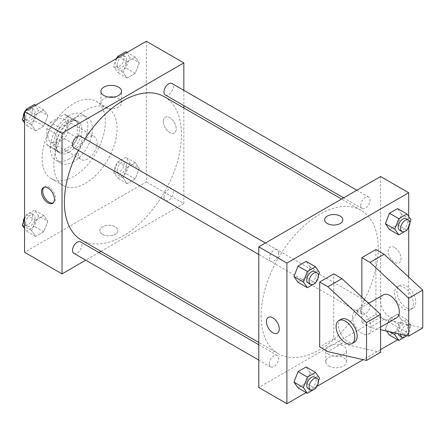 <?xml version="1.0" encoding="UTF-8"?>
<svg xmlns="http://www.w3.org/2000/svg" width="445" height="445" viewBox="0 0 445 445"><rect width="100%" height="100%" fill="white"/><g stroke="black" fill="none" stroke-linecap="round" stroke-linejoin="round"><path stroke-width="0.33" stroke-dasharray="2.23 1.67" d="M78.431 153.531A13.25 7.648 120 0 0 81.174 159.599A13.25 7.648 120 0 0 94.423 151.945A13.25 7.648 120 0 0 94.423 136.648A13.25 7.648 120 0 0 84.211 140.197A13.25 7.648 120 0 0 78.431 153.531M47.977 135.953A13.25 7.648 120 0 0 50.724 142.016A13.25 7.648 120 0 0 63.974 134.368A13.25 7.648 120 0 0 63.974 119.065A13.25 7.648 120 0 0 53.762 122.614A13.25 7.648 120 0 0 47.977 135.953M50.474 122.336L64.219 114.404A17.794 10.274 120 0 1 66.244 115.133A17.794 10.274 120 0 1 67.89 116.523L67.89 132.393A17.794 10.274 120 0 1 64.219 138.745L50.474 146.683A17.794 10.274 120 0 1 48.449 145.954A17.794 10.274 120 0 1 46.808 144.564L46.808 128.694A17.794 10.274 120 0 1 50.474 122.336L59.847 127.748L73.592 119.811L64.219 114.404M64.219 138.745L73.592 144.152L59.847 152.09L50.474 146.683M46.808 144.564L56.176 149.971L56.176 134.101L46.808 128.694M56.176 149.971A17.794 10.274 120 0 0 57.822 151.361A17.794 10.274 120 0 0 59.847 152.09M73.592 144.152A17.794 10.274 120 0 0 77.258 137.8L67.89 132.393M73.592 119.811A17.794 10.274 120 0 1 75.617 120.539A17.794 10.274 120 0 1 77.258 121.93L77.258 137.8M59.847 127.748A17.794 10.274 120 0 0 56.176 134.101M66.717 150.827A18.217 10.519 -60 0 1 57.605 151.728A18.217 10.519 -60 0 1 57.605 130.691A18.217 10.519 -60 0 1 75.828 120.172A18.217 10.519 -60 0 1 78.62 134.774A18.217 10.519 -60 0 1 66.717 150.827M69.058 152.179A18.217 10.519 120 0 0 80.962 136.126A18.217 10.519 120 0 0 78.17 121.524A18.217 10.519 120 0 0 64.13 126.408A18.217 10.519 120 0 0 56.176 144.742A18.217 10.519 120 0 0 59.947 153.08A18.217 10.519 120 0 0 69.058 152.179M77.258 121.93L67.89 116.523M69.058 158.943A26.5 15.302 -60 0 1 55.809 160.256A26.5 15.302 -60 0 1 55.809 129.651A26.5 15.302 -60 0 1 82.308 114.354A26.5 15.302 -60 0 1 86.369 135.586A26.5 15.302 -60 0 1 69.058 158.943M73.742 161.646A26.5 15.302 -60 0 1 60.492 162.959A26.5 15.302 -60 0 1 60.492 132.36A26.5 15.302 -60 0 1 86.992 117.057A26.5 15.302 -60 0 1 91.058 138.295A26.5 15.302 -60 0 1 73.742 161.646M73.742 176.52A44.717 25.821 -60 0 1 51.386 178.734A44.717 25.821 -60 0 1 51.386 127.098A44.717 25.821 -60 0 1 96.103 101.282A44.717 25.821 -60 0 1 102.956 137.116A44.717 25.821 -60 0 1 73.742 176.52M85.457 183.284A44.717 25.821 120 0 0 114.671 143.874A44.717 25.821 120 0 0 107.812 108.04A44.717 25.821 120 0 0 73.353 120.022A44.717 25.821 120 0 0 53.834 165.028A44.717 25.821 120 0 0 63.095 185.498A44.717 25.821 120 0 0 85.457 183.284M139.291 168.483L135.236 178.94L127.12 183.624L123.065 177.85L127.12 167.398L135.236 162.709L139.291 168.483L135.236 178.94L127.12 183.624L123.065 177.85L127.12 167.398L135.236 162.709L139.291 168.483L129.923 163.076L125.863 173.528L117.753 178.217L113.692 172.443L117.753 161.986L125.863 157.302L129.923 163.076M139.291 62.89L135.236 73.347L127.12 78.031L123.065 72.262L127.12 61.805L135.236 57.121L139.291 62.89L135.236 73.347L127.12 78.031L123.065 72.262L127.12 61.805L135.236 57.121L139.291 62.89L129.923 57.483L125.863 67.94L117.753 72.624L113.692 66.85L117.046 58.206M146.355 41.285L146.355 181.933L24.553 252.254M47.849 221.276L43.788 231.734L35.678 236.417L31.617 230.649L35.678 220.192L43.788 215.508L47.849 221.276L43.788 231.734L35.678 236.417L31.617 230.649L35.678 220.192L43.788 215.508L47.849 221.276L38.476 215.869L34.421 226.327L26.305 231.011L24.553 228.519M47.849 115.689L43.788 126.141L35.678 130.83L31.617 125.056L35.678 114.599L43.788 109.915L47.849 115.689L43.788 126.141L35.678 130.83L31.617 125.056L35.678 114.599L43.788 109.915L47.849 115.689L38.476 110.277L34.421 120.734L26.305 125.418L24.553 122.926M183.835 107.94L183.835 203.571L146.355 181.933M183.835 203.571L101.021 251.381M99.013 252.538L85.763 260.186M102.439 234.331A9.111 5.257 0 0 0 112.363 235.472A9.111 5.257 0 0 0 117.986 230.616A9.111 5.257 0 0 0 108.88 225.354A9.111 5.257 0 0 0 99.769 230.616A9.111 5.257 0 0 0 102.439 234.331A9.111 5.257 0 0 0 112.363 235.472A9.111 5.257 0 0 0 117.986 230.61A9.111 5.257 0 0 0 108.88 225.354A9.111 5.257 0 0 0 99.769 230.61A9.111 5.257 0 0 0 102.439 234.331M81.524 240.128A82.814 47.815 120 0 0 164.339 192.312A82.814 47.815 120 0 0 164.339 96.687M84.973 138.84A82.814 47.815 120 0 0 78.348 150.315M183.835 90.329L183.835 105.626M165.34 94.952A6.625 3.827 120 0 0 171.965 91.125A6.625 3.827 120 0 0 171.965 83.476M163.971 197.508A6.625 3.827 120 0 0 165.34 200.545A6.625 3.827 120 0 0 171.965 196.718A6.625 3.827 120 0 0 171.965 189.069A6.625 3.827 120 0 0 166.864 190.844A6.625 3.827 120 0 0 163.971 197.508M73.898 253.339A6.625 3.827 120 0 0 80.523 249.512A6.625 3.827 120 0 0 80.523 241.863M80.523 136.27A6.625 3.827 -60 0 1 81.897 139.302A6.625 3.827 -60 0 1 79.004 145.971A6.625 3.827 -60 0 1 73.898 147.746M163.337 121.413A9.111 5.262 -120 0 0 167.314 130.58A9.111 5.262 -120 0 0 174.334 133.022A9.111 5.262 -120 0 0 174.334 122.503A9.111 5.262 -120 0 0 165.223 117.241A9.111 5.262 -120 0 0 163.337 121.413A9.111 5.262 -120 0 0 167.314 130.58A9.111 5.262 -120 0 0 174.334 133.022A9.111 5.262 -120 0 0 174.334 122.503A9.111 5.262 -120 0 0 165.223 117.246A9.111 5.262 -120 0 0 163.337 121.413M44.055 187.289A9.111 5.262 60 0 1 44.606 186.883A9.111 5.262 60 0 1 51.626 189.325A9.111 5.262 60 0 1 55.603 198.492A9.111 5.262 60 0 1 53.712 202.659A9.111 5.262 60 0 1 53.083 202.937M113.72 97.099A10.313 5.957 180 0 1 121.535 102.878A10.313 5.957 180 0 1 115.166 108.38A10.313 5.957 180 0 1 103.93 107.089A10.313 5.957 180 0 1 100.909 102.878A10.313 5.957 180 0 1 108.719 97.099M261.132 315.811A82.814 47.815 120 0 0 278.281 353.719A82.814 47.815 120 0 0 361.095 305.91A82.814 47.815 120 0 0 361.095 210.285A82.814 47.815 120 0 0 297.277 232.468A82.814 47.815 120 0 0 261.132 315.811M278.648 252.899A6.625 3.827 -60 0 1 275.761 259.569A6.625 3.827 -60 0 1 270.655 261.343A6.625 3.827 -60 0 1 270.655 253.695A6.625 3.827 -60 0 1 277.28 249.868A6.625 3.827 -60 0 1 278.648 252.899M360.723 311.105A6.625 3.827 120 0 0 362.097 314.137A6.625 3.827 120 0 0 368.721 310.315A6.625 3.827 120 0 0 368.721 302.661A6.625 3.827 120 0 0 363.615 304.436A6.625 3.827 120 0 0 360.723 311.105M269.281 363.899A6.625 3.827 120 0 0 270.655 366.93A6.625 3.827 120 0 0 277.28 363.109A6.625 3.827 120 0 0 277.28 355.46A6.625 3.827 120 0 0 272.173 357.235A6.625 3.827 120 0 0 269.281 363.899M360.723 205.512A6.625 3.827 120 0 0 362.097 208.549A6.625 3.827 120 0 0 368.721 204.722A6.625 3.827 120 0 0 368.721 197.074A6.625 3.827 120 0 0 363.615 198.848A6.625 3.827 120 0 0 360.723 205.512M380.586 176.52L380.586 317.163L258.79 387.484M328.788 366.001A10.313 5.957 0 0 0 340.03 367.292A10.313 5.957 0 0 0 346.399 361.791A10.313 5.957 0 0 0 336.086 355.839A10.313 5.957 0 0 0 325.768 361.791A10.313 5.957 0 0 0 328.788 366.001M408.694 277.085L408.694 333.394L380.586 317.163M408.694 333.394L397.613 339.791M380.586 349.62L363.176 359.671M316.935 386.371L306.166 392.585M328.788 354.448A10.313 5.957 180 0 1 325.768 350.237A10.313 5.957 180 0 1 336.086 344.28A10.313 5.957 180 0 1 346.399 350.237A10.313 5.957 180 0 1 340.03 355.739A10.313 5.957 180 0 1 328.788 354.448M394.643 247.52A9.111 5.262 -120 0 0 390.087 247.07A9.111 5.262 -120 0 0 390.087 257.588A9.111 5.262 -120 0 0 399.198 262.845A9.111 5.262 -120 0 0 400.595 255.547A9.111 5.262 -120 0 0 394.643 247.52A9.111 5.262 60 0 1 400.589 255.547A9.111 5.262 60 0 1 399.193 262.845A9.111 5.262 60 0 1 390.087 257.588A9.111 5.262 60 0 1 390.087 247.07A9.111 5.262 60 0 1 394.643 247.52M408.694 216.481L408.694 227.434M324.633 219.797L324.633 219.797A9.111 5.257 0 0 0 330.257 224.658A9.111 5.257 0 0 0 340.186 223.518A9.111 5.257 0 0 0 342.85 219.797L342.85 219.797M277.396 333.166L277.396 333.166A9.111 5.262 -120 0 0 277.396 322.647A9.111 5.262 -120 0 0 268.291 317.385L268.291 317.385M389.648 331.764L385.403 329.311L386.644 331.08L385.403 329.311L389.458 318.859L397.574 314.17L401.629 319.944L397.574 330.401L389.458 335.085L397.574 330.401L401.629 319.944L411.002 325.351L406.986 335.708M401.629 214.351L397.574 208.583L401.629 214.351L397.574 224.808L389.458 229.492L397.574 224.808L401.629 214.351L411.002 219.763M310.187 267.15L306.132 261.376L310.187 267.15L306.132 277.602L298.017 282.291L306.132 277.602L310.187 267.15L319.555 272.557M310.187 372.738L306.132 366.969L310.187 372.738L306.132 383.195L298.017 387.879L306.132 383.195L310.187 372.738L319.555 378.15M422.75 327.982L384.102 319.193L375.903 314.459L361.852 322.575L361.852 297.082M375.903 314.459L375.903 249.545M380.586 352.323L341.938 343.534L333.744 338.801L333.744 273.886M333.744 338.801L319.688 346.916M383.334 294.868A13.25 7.648 -120 0 0 380.586 300.937A13.25 7.648 -120 0 0 386.371 314.27A13.25 7.648 -120 0 0 396.584 317.819M361.852 322.575L370.045 327.309L380.586 329.701M352.479 317.163A13.25 7.648 60 0 1 355.227 311.099A13.25 7.648 60 0 1 365.434 314.648A13.25 7.648 60 0 1 371.219 327.982A13.25 7.648 60 0 1 368.477 334.045A13.25 7.648 60 0 1 358.264 330.496A13.25 7.648 60 0 1 352.479 317.163M354.42 342.161A13.25 7.648 60 0 1 347.795 341.504A13.25 7.648 60 0 1 339.14 329.828A13.25 7.648 60 0 1 341.17 319.21M413.383 303.64A13.25 7.648 60 0 1 410.635 309.703A13.25 7.648 60 0 1 404.01 309.047A13.25 7.648 60 0 1 395.355 297.371A13.25 7.648 60 0 1 397.385 286.758A13.25 7.648 60 0 1 407.598 290.307A13.25 7.648 60 0 1 413.383 303.64M406.352 307.695A13.25 7.648 -120 0 0 412.977 308.352A13.25 7.648 -120 0 0 412.977 293.055A13.25 7.648 -120 0 0 399.727 285.401A13.25 7.648 -120 0 0 397.697 296.02A13.25 7.648 -120 0 0 406.352 307.695M384.102 319.193L370.045 327.309M341.938 343.534L327.887 351.65M24.553 113.703L25.604 111.005M34.421 104.508L38.476 110.277M25.682 117.669A6.625 3.827 120 0 0 27.05 120.701A6.625 3.827 120 0 0 33.675 116.874A6.625 3.827 120 0 0 33.675 109.225A6.625 3.827 120 0 0 28.569 111A6.625 3.827 120 0 0 25.682 117.669M43.788 126.141L34.421 120.734M35.678 130.83L26.305 125.418M31.617 125.056L24.553 120.979M35.678 114.599L27.523 109.893M43.788 109.915L35.639 105.209M23.357 116.796A6.625 3.827 120 0 0 24.709 119.349A6.625 3.827 120 0 0 31.334 115.522A6.625 3.827 120 0 0 31.334 107.874A6.625 3.827 120 0 0 26.06 109.832M24.87 111.428A6.625 3.827 120 0 0 24.553 111.973M125.863 51.709L129.923 57.483M117.124 64.87A6.625 3.827 120 0 0 118.498 67.907A6.625 3.827 120 0 0 125.123 64.08A6.625 3.827 120 0 0 125.123 56.432A6.625 3.827 120 0 0 120.016 58.206A6.625 3.827 120 0 0 117.124 64.87M135.236 73.347L125.863 67.94M127.12 78.031L117.753 72.624M123.065 72.262L113.692 66.85M127.12 61.805L118.971 57.099M135.236 57.121L127.081 52.415M116.317 58.629A6.625 3.827 120 0 0 114.782 63.518A6.625 3.827 120 0 0 116.156 66.55A6.625 3.827 120 0 0 122.781 62.728A6.625 3.827 120 0 0 122.781 55.08A6.625 3.827 120 0 0 117.502 57.038M24.553 219.296L26.305 214.779L34.421 210.096L38.476 215.869M25.682 223.257A6.625 3.827 120 0 0 27.05 226.294A6.625 3.827 120 0 0 33.675 222.467A6.625 3.827 120 0 0 33.675 214.818A6.625 3.827 120 0 0 28.569 216.593A6.625 3.827 120 0 0 25.682 223.257M43.788 231.734L34.421 226.327M35.678 236.417L26.305 231.011M31.617 230.649L24.553 226.566M35.678 220.192L26.305 214.779M43.788 215.508L34.421 210.096M23.357 222.389A6.625 3.827 120 0 0 24.709 224.936A6.625 3.827 120 0 0 31.334 221.115A6.625 3.827 120 0 0 31.334 213.461A6.625 3.827 120 0 0 24.553 217.566M117.124 170.463A6.625 3.827 120 0 0 118.498 173.494A6.625 3.827 120 0 0 125.123 169.673A6.625 3.827 120 0 0 125.123 162.019A6.625 3.827 120 0 0 120.016 163.793A6.625 3.827 120 0 0 117.124 170.463M135.236 178.94L125.863 173.528M127.12 183.624L117.753 178.217M123.065 177.85L113.692 172.443M127.12 167.398L117.753 161.986M135.236 162.709L125.863 157.302M114.782 169.111A6.625 3.827 120 0 0 116.156 172.143A6.625 3.827 120 0 0 122.781 168.321A6.625 3.827 120 0 0 122.781 160.667A6.625 3.827 120 0 0 117.675 162.442A6.625 3.827 120 0 0 114.782 169.111M318.453 275.411L315.75 282.369M308.129 282.981A6.625 3.827 120 0 0 314.754 279.154A6.625 3.827 120 0 0 314.754 271.506M315.499 283.014L306.132 277.602M409.895 222.611L407.192 229.576M399.577 230.182A6.625 3.827 120 0 0 406.202 226.36A6.625 3.827 120 0 0 406.202 218.706M406.941 230.221L397.574 224.808M318.453 380.998L315.75 387.962M308.129 388.568A6.625 3.827 120 0 0 314.754 384.747A6.625 3.827 120 0 0 314.754 377.093M315.499 388.602L306.132 383.195M395.41 333.077L398.831 324.266L406.941 319.582L411.002 325.351M399.577 335.775A6.625 3.827 120 0 0 406.202 331.948A6.625 3.827 120 0 0 406.202 324.299A6.625 3.827 120 0 0 401.095 326.074A6.625 3.827 120 0 0 398.203 332.743A6.625 3.827 120 0 0 398.292 333.728M406.941 335.808L397.574 330.401M385.403 329.311L389.458 318.859L397.574 314.17L401.629 319.944M398.831 324.266L389.458 318.859M406.941 319.582L397.574 314.17M406.73 335.647A6.625 3.827 120 0 0 408.543 325.651A6.625 3.827 120 0 0 403.437 327.425A6.625 3.827 120 0 0 400.545 334.095A6.625 3.827 120 0 0 400.545 334.245M50.724 142.016L81.174 159.599M63.974 119.065L94.423 136.648M78.17 121.524L75.828 120.172M59.947 153.08L57.605 151.728M75.617 120.539L66.244 115.133M57.822 151.361L48.449 145.954M86.992 117.057L82.308 114.354M60.492 162.959L55.809 160.256M107.812 108.04L96.103 101.282M63.095 185.498L51.386 178.734M44.606 186.883L43.421 187.562M53.712 202.659L52.532 203.343M121.535 102.878L121.535 91.325M100.909 102.878L100.909 91.325M361.095 210.285L341.599 199.032M278.281 353.719L258.79 342.466M258.79 254.49L270.655 261.343M265.415 243.014L277.28 249.868M368.721 302.661L171.965 189.069M362.097 314.137L165.34 200.545M277.28 355.46L258.79 344.78M270.655 366.93L258.79 360.083M368.721 197.074L356.857 190.221M362.097 208.549L343.607 197.869M346.399 361.791L346.399 350.237M325.768 361.791L325.768 350.237M368.621 303.362L355.227 311.099M380.586 327.053L368.477 334.045M399.727 285.401L397.385 286.758M412.977 308.352L410.635 309.703M33.675 109.225L31.334 107.874M27.05 120.701L24.709 119.349M125.123 56.432L122.781 55.08M118.498 67.907L116.156 66.55M33.675 214.818L31.334 213.461M27.05 226.294L24.709 224.936M125.123 162.019L122.781 160.667M118.498 173.494L116.156 172.143M408.543 325.651L406.202 324.299"/><path stroke-width="0.67" d="M85.763 260.186L62.033 273.892L24.553 252.254L24.553 111.606L146.355 41.285L183.835 62.923L183.835 90.329M101.021 251.381L99.013 252.538M78.348 150.315A82.814 47.815 120 0 0 64.375 202.214A82.814 47.815 120 0 0 81.524 240.128L258.79 342.466M341.599 199.032L164.339 96.687A82.814 47.815 120 0 0 84.973 138.84M183.835 105.626L183.835 107.94M62.033 273.892L62.033 133.244L183.835 62.923M356.857 190.221L171.965 83.476A6.625 3.827 120 0 0 166.864 85.251A6.625 3.827 120 0 0 163.971 91.92A6.625 3.827 120 0 0 165.34 94.952L343.607 197.869M258.79 344.78L80.523 241.863A6.625 3.827 120 0 0 75.416 243.638A6.625 3.827 120 0 0 72.524 250.307A6.625 3.827 120 0 0 73.898 253.339L258.79 360.083M258.79 254.49L73.898 147.746A6.625 3.827 -60 0 1 73.898 140.097A6.625 3.827 -60 0 1 80.523 136.27L265.415 243.014M62.033 133.244L24.553 111.606M103.93 95.536A10.313 5.957 180 0 1 100.909 91.325A10.313 5.957 180 0 1 111.222 85.368A10.313 5.957 180 0 1 121.535 91.325A10.313 5.957 180 0 1 115.166 96.826A10.313 5.957 180 0 1 103.93 95.536M54.418 199.171A9.111 5.262 60 0 1 52.532 203.343A9.111 5.262 60 0 1 43.421 198.081A9.111 5.262 60 0 1 43.421 187.562A9.111 5.262 60 0 1 50.441 190.004A9.111 5.262 60 0 1 54.418 199.171M53.083 202.937A9.111 5.262 60 0 1 44.606 197.402A9.111 5.262 60 0 1 44.055 187.289M108.719 97.099A10.313 5.957 180 0 1 113.72 97.099M306.166 392.585L286.897 403.715L258.79 387.484L258.79 246.841L380.586 176.52L408.694 192.746L408.694 216.481M397.613 339.791L380.586 349.62M363.176 359.671L316.935 386.371M408.694 227.434L408.694 277.085M340.186 223.512A9.111 5.257 180 0 1 330.257 224.653A9.111 5.257 180 0 1 324.633 219.797A9.111 5.257 180 0 1 333.744 214.535A9.111 5.257 180 0 1 342.85 219.797A9.111 5.257 180 0 1 340.186 223.512M286.897 403.715L286.897 263.067L258.79 246.841M286.897 263.067L408.694 192.746M342.85 219.797A9.111 5.257 0 0 0 333.744 214.535A9.111 5.257 0 0 0 324.633 219.797M268.291 317.385A9.111 5.262 -120 0 0 266.894 324.689A9.111 5.262 -120 0 0 272.841 332.715A9.111 5.262 60 0 1 266.889 324.689A9.111 5.262 60 0 1 268.285 317.385A9.111 5.262 60 0 1 277.396 322.647A9.111 5.262 60 0 1 277.396 333.166A9.111 5.262 60 0 1 272.841 332.715A9.111 5.262 -120 0 0 277.396 333.166M389.458 335.085L386.644 331.08L389.458 335.085L398.831 340.492L394.771 334.723L395.41 333.077M385.403 223.724L389.458 213.266L397.574 208.583L389.458 213.266L385.403 223.724L389.458 229.492L385.403 223.724L394.771 229.131L398.831 218.673L406.941 213.989L411.002 219.763L409.895 222.611M293.961 276.517L298.017 266.06L306.132 261.376L298.017 266.06L293.961 276.517L298.017 282.291L293.961 276.517L303.329 281.924L307.384 271.472L315.499 266.783L319.555 272.557L318.453 275.411M293.961 382.11L298.017 371.653L306.132 366.969L298.017 371.653L293.961 382.11L298.017 387.879L293.961 382.11L303.329 387.517L307.384 377.06L315.499 372.376L319.555 378.15L318.453 380.998M361.852 297.082L361.852 257.661L375.903 249.545L384.102 254.279L422.75 290.118L422.75 327.982L408.694 336.097L408.694 298.228L370.045 262.394L361.852 257.661M319.688 346.916L319.688 282.002L327.887 286.736L366.535 322.569L366.535 360.439L327.887 351.65L319.688 346.916M366.535 360.439L380.586 352.323L380.586 314.459L341.938 278.62L333.744 273.886L319.688 282.002M380.586 327.053L396.584 317.819A13.25 7.648 -120 0 0 396.584 302.517A13.25 7.648 -120 0 0 383.334 294.868L368.621 303.362M380.586 329.701L408.694 336.097M338.829 320.561L341.17 319.21A13.25 7.648 60 0 1 354.42 326.864A13.25 7.648 60 0 1 354.42 342.161L352.078 343.512A13.25 7.648 60 0 1 345.454 342.856A13.25 7.648 60 0 1 336.798 331.18A13.25 7.648 60 0 1 338.829 320.561A13.25 7.648 60 0 1 352.078 328.215A13.25 7.648 60 0 1 352.078 343.512M422.75 290.118L408.694 298.228M380.586 314.459L366.535 322.569M384.102 254.279L370.045 262.394M341.938 278.62L327.887 286.736M24.553 122.926L22.25 119.649L24.553 113.703M25.604 111.005L26.305 109.192L34.421 104.508L35.639 105.209M24.553 120.979L22.25 119.649M27.523 109.893L26.305 109.192M24.553 111.973A6.625 3.827 120 0 0 23.335 116.312A6.625 3.827 120 0 0 23.357 116.796M26.06 109.832A6.625 3.827 120 0 0 24.87 111.428M117.046 58.206L117.753 56.398L125.863 51.709L127.081 52.415M118.971 57.099L117.753 56.398M117.502 57.038A6.625 3.827 120 0 0 116.317 58.629M24.553 228.519L22.25 225.237L24.553 219.296M24.553 226.566L22.25 225.237M24.553 217.566A6.625 3.827 120 0 0 23.335 221.905A6.625 3.827 120 0 0 23.357 222.389M315.75 282.369L315.499 283.014L307.384 287.698L303.329 281.924M317.096 272.857L314.754 271.506A6.625 3.827 120 0 0 309.648 273.28A6.625 3.827 120 0 0 306.761 279.944A6.625 3.827 120 0 0 308.129 282.981L310.471 284.333A6.625 3.827 120 0 0 317.096 280.506A6.625 3.827 120 0 0 317.096 272.857A6.625 3.827 120 0 0 311.995 274.632A6.625 3.827 120 0 0 309.103 281.301A6.625 3.827 120 0 0 310.471 284.333M307.384 287.698L298.017 282.291M307.384 271.472L298.017 266.06M315.499 266.783L306.132 261.376M407.192 229.576L406.941 230.221L398.831 234.904L394.771 229.131M408.543 220.064L406.202 218.706A6.625 3.827 120 0 0 401.095 220.486A6.625 3.827 120 0 0 398.203 227.15A6.625 3.827 120 0 0 399.577 230.182L401.918 231.539A6.625 3.827 120 0 0 408.543 227.712A6.625 3.827 120 0 0 408.543 220.064A6.625 3.827 120 0 0 403.437 221.838A6.625 3.827 120 0 0 400.545 228.502A6.625 3.827 120 0 0 401.918 231.539M398.831 234.904L389.458 229.492M398.831 218.673L389.458 213.266M406.941 213.989L397.574 208.583M315.75 387.962L315.499 388.602L307.384 393.291L303.329 387.517M317.096 378.45L314.754 377.093A6.625 3.827 120 0 0 309.648 378.867A6.625 3.827 120 0 0 306.761 385.537A6.625 3.827 120 0 0 308.129 388.568L310.471 389.92A6.625 3.827 120 0 0 317.096 386.099A6.625 3.827 120 0 0 317.096 378.45A6.625 3.827 120 0 0 311.995 380.225A6.625 3.827 120 0 0 309.103 386.889A6.625 3.827 120 0 0 310.471 389.92M307.384 393.291L298.017 387.879M307.384 377.06L298.017 371.653M315.499 372.376L306.132 366.969M406.986 335.708L398.831 340.492M398.292 333.728A6.625 3.827 120 0 0 399.577 335.775L401.918 337.126A6.625 3.827 120 0 0 406.73 335.647M394.771 334.723L389.648 331.764M400.545 334.245A6.625 3.827 120 0 0 401.918 337.126"/></g></svg>
